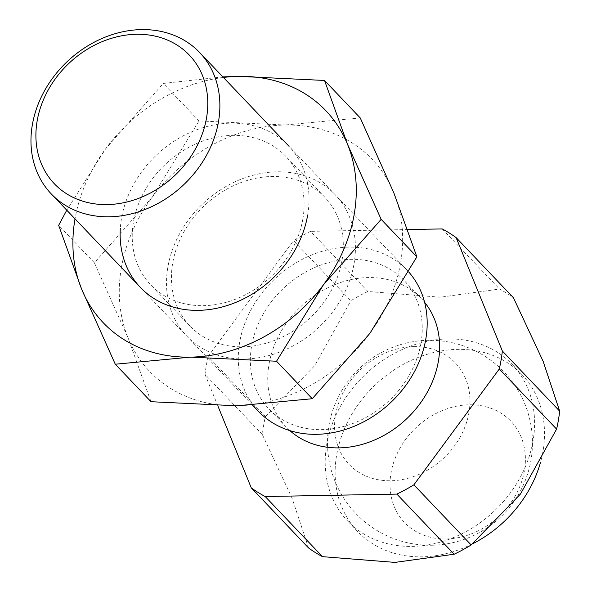 <?xml version="1.0" encoding="UTF-8"?>
<svg xmlns="http://www.w3.org/2000/svg" width="592" height="592" viewBox="0 0 592 592"><rect width="100%" height="100%" fill="white"/><g stroke="black" fill="none" stroke-linecap="round" stroke-linejoin="round"><path stroke-width="0.44" stroke-dasharray="2.96 2.22" d="M472.631 543.774A113.583 93.936 136.4 0 1 357.598 531.453A113.583 93.936 136.4 0 1 336.641 455.004A113.583 93.936 136.4 0 1 414.06 359.107A113.583 93.936 136.4 0 1 522.048 374.736A113.583 93.936 136.4 0 1 542.997 451.185A113.583 93.936 136.4 0 1 540.37 462.796M447.619 338.935A113.583 93.936 -43.6 0 0 326.703 444.577A113.583 93.936 -43.6 0 0 347.659 521.027A113.583 93.936 -43.6 0 0 412.15 546.401A113.583 93.936 -43.6 0 0 533.066 440.759A113.583 93.936 -43.6 0 0 512.11 364.309A113.583 93.936 -43.6 0 0 447.619 338.935M289.91 430.636A93.24 77.108 136.4 0 1 286.202 427.054A93.24 77.108 136.4 0 1 279.846 333.673A93.24 77.108 136.4 0 1 368.254 277.574A93.24 77.108 136.4 0 1 421.193 298.405A93.24 77.108 136.4 0 1 424.597 302.275M421.008 342.916A93.24 77.108 -43.6 0 0 403.811 280.157A93.24 77.108 -43.6 0 0 350.864 259.326A93.24 77.108 -43.6 0 0 251.615 346.046A93.24 77.108 -43.6 0 0 268.82 408.806A93.24 77.108 -43.6 0 0 321.759 429.629A93.24 77.108 -43.6 0 0 421.008 342.916M408.754 272.024A102.483 84.752 -43.6 0 0 406.911 270.019A102.483 84.752 -43.6 0 0 348.725 247.123A102.483 84.752 -43.6 0 0 239.634 342.442A102.483 84.752 -43.6 0 0 258.541 411.418M367.839 291.486L310.541 231.354A162.26 134.192 -43.6 0 0 293.528 240.618L350.834 300.751A162.26 134.192 136.4 0 1 367.839 291.486L440.293 297.214L499.493 289.044A162.26 134.192 136.4 0 1 513.434 297.739M208.11 356.473A162.26 134.192 -43.6 0 0 206.305 365.456A162.26 134.192 -43.6 0 0 205.039 374.433L262.337 434.565A162.26 134.192 136.4 0 1 263.603 425.581A162.26 134.192 136.4 0 1 265.408 416.598L208.11 356.473L293.528 240.618M442.194 228.919L499.493 289.044M407.821 229.555L310.541 231.354M308.573 547.97L292.078 498.22L262.337 434.565M265.408 416.598L314.744 365.627L350.834 300.751M205.039 374.433L217.834 405.823M413.734 346.609A73.445 60.739 136.4 0 1 468.982 412.454A73.445 60.739 136.4 0 1 390.801 480.763A73.445 60.739 136.4 0 1 335.546 414.925A73.445 60.739 136.4 0 1 413.734 346.609M446.242 538.942A73.445 60.739 -43.6 0 0 524.423 470.625A73.445 60.739 -43.6 0 0 469.175 404.787A73.445 60.739 -43.6 0 0 390.986 473.097A73.445 60.739 -43.6 0 0 446.242 538.942M342.065 260.08A93.24 77.108 -43.6 0 0 324.867 197.321A93.24 77.108 -43.6 0 0 236.223 184.497A93.24 77.108 -43.6 0 0 172.672 263.218A93.24 77.108 -43.6 0 0 189.877 325.97A93.24 77.108 -43.6 0 0 278.521 338.802A93.24 77.108 -43.6 0 0 342.065 260.08M354.053 263.684A102.483 84.752 -43.6 0 0 276.952 171.813A102.483 84.752 -43.6 0 0 167.862 267.133A102.483 84.752 -43.6 0 0 244.962 359.004A102.483 84.752 -43.6 0 0 354.053 263.684M302.867 218.944A93.24 77.108 -43.6 0 0 285.67 156.192A93.24 77.108 -43.6 0 0 197.025 143.36A93.24 77.108 -43.6 0 0 133.474 222.081A93.24 77.108 -43.6 0 0 150.679 284.833A93.24 77.108 -43.6 0 0 239.316 297.665A93.24 77.108 -43.6 0 0 302.867 218.944M307.677 215.029A102.483 84.752 -43.6 0 0 230.584 123.158A102.483 84.752 -43.6 0 0 121.493 218.47A102.483 84.752 -43.6 0 0 120.331 228.231M121.316 267.991A153.72 127.132 -43.6 0 0 128.027 337.847L94.387 262.804L152.026 197.454L199.008 120.923L284.952 125.016A153.72 127.132 -43.6 0 0 152.026 197.454A153.72 127.132 -43.6 0 0 121.316 267.991M151.012 401.709L128.027 337.847A153.72 127.132 -43.6 0 0 236.963 405.801A153.72 127.132 -43.6 0 0 369.889 333.37A153.72 127.132 -43.6 0 0 400.599 262.826A153.72 127.132 -43.6 0 0 393.887 192.977A153.72 127.132 -43.6 0 0 284.952 125.016L360.254 117.941M222.866 76.886L163.288 83.442L105.65 148.792A153.72 127.132 -43.6 0 0 75.029 218.855M223.399 77.456A153.72 127.132 -43.6 0 0 105.65 148.792L66.763 210.182M199.008 120.923L163.288 83.442M94.387 262.804L58.667 225.323M522.048 374.736L512.11 364.309M421.193 298.405L403.811 280.157M406.911 270.019L288.77 146.046M252.68 405.268L140.4 287.453M286.202 427.054L268.82 408.806M357.598 531.453L347.659 521.027M431.886 545.239A102.483 102.483 0 0 0 532.452 440.877A102.483 102.483 0 0 0 428.09 340.311A102.483 102.483 0 0 0 327.524 444.673A102.483 102.483 0 0 0 431.886 545.239M324.867 197.321L285.67 156.192M189.877 325.97L150.679 284.833"/><path stroke-width="0.89" d="M424.597 302.275A93.24 77.108 136.4 0 1 426.048 394.442A93.24 77.108 136.4 0 1 339.149 447.878A93.24 77.108 136.4 0 1 289.91 430.636M252.68 405.268L258.541 411.418A102.483 84.752 -43.6 0 0 316.727 434.313A102.483 84.752 -43.6 0 0 425.818 338.994A102.483 84.752 -43.6 0 0 408.754 272.024M141.421 29.6A102.483 84.752 136.4 0 1 199.615 52.496A102.483 84.752 136.4 0 1 218.522 121.471A102.483 84.752 136.4 0 1 109.431 216.79A102.483 84.752 136.4 0 1 51.238 193.895A102.483 84.752 136.4 0 1 32.331 124.919A102.483 84.752 136.4 0 1 141.421 29.6M37.141 120.997A93.24 77.108 -43.6 0 0 107.285 204.58A93.24 77.108 -43.6 0 0 206.541 117.867A93.24 77.108 -43.6 0 0 136.397 34.284A93.24 77.108 -43.6 0 0 37.141 120.997M556.598 429.111L499.293 368.986A162.26 134.192 -43.6 0 0 501.098 360.003A162.26 134.192 -43.6 0 0 502.364 351.026L456.129 237.614L513.434 297.739L543.175 361.401L559.669 411.151A162.26 134.192 136.4 0 1 558.404 420.128A162.26 134.192 136.4 0 1 556.598 429.111L520.509 493.987L471.173 544.966A162.26 134.192 136.4 0 1 454.168 554.23L394.968 562.4L322.514 556.665A162.26 134.192 136.4 0 1 308.573 547.97L251.274 487.845A162.26 134.192 -43.6 0 0 265.209 496.54L322.514 556.665M502.364 351.026L559.669 411.151M454.168 554.23L396.862 494.098A162.26 134.192 -43.6 0 0 413.875 484.833L471.173 544.966M456.129 237.614A162.26 134.192 -43.6 0 0 442.194 228.919L407.821 229.555M265.209 496.54L396.862 494.098M413.875 484.833L499.293 368.986M217.834 405.823L251.274 487.845M540.37 462.796A113.583 93.936 136.4 0 1 472.631 543.774M66.763 210.182L58.667 225.323L81.652 289.185L115.292 364.221L190.587 357.139A153.72 127.132 -43.6 0 0 323.521 284.708A153.72 127.132 -43.6 0 0 354.231 214.163A153.72 127.132 -43.6 0 0 347.519 144.315A153.72 127.132 -43.6 0 0 238.583 76.361L222.866 76.886M75.029 218.855A153.72 127.132 -43.6 0 0 74.94 219.336A153.72 127.132 -43.6 0 0 81.652 289.185A153.72 127.132 -43.6 0 0 190.587 357.139L276.538 361.238L323.521 284.708L381.152 219.351L347.519 144.315L324.527 80.453L238.583 76.361A153.72 127.132 -43.6 0 0 223.399 77.456M324.527 80.453L360.254 117.941L393.887 192.977L416.879 256.839L369.889 333.37L312.258 398.719L236.963 405.801L151.012 401.709L115.292 364.221M120.331 228.231A102.483 84.752 -43.6 0 0 203.47 310.127A102.483 84.752 -43.6 0 0 307.677 215.029M416.879 256.839L381.152 219.351M312.258 398.719L276.538 361.238M288.77 146.046L199.615 52.496M140.4 287.453L51.238 193.895"/></g></svg>
